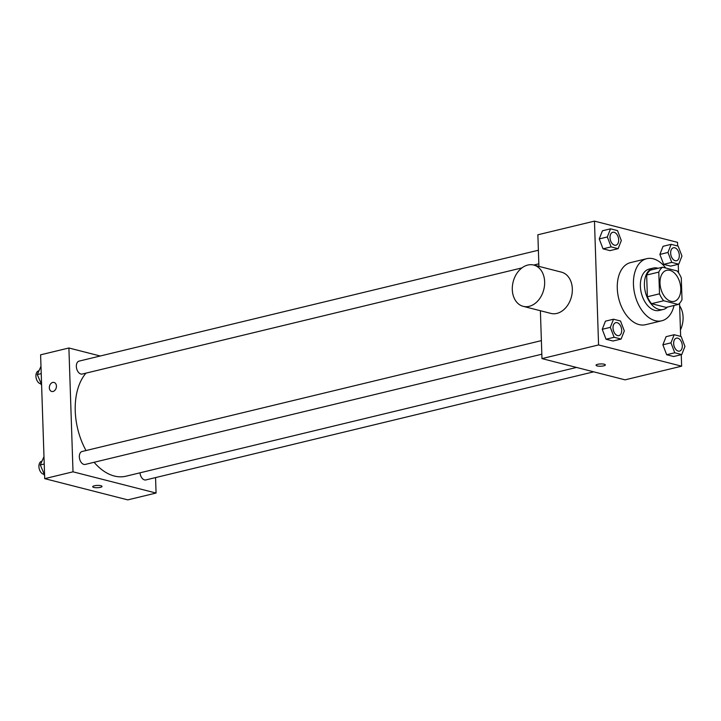 <?xml version="1.0" encoding="UTF-8"?>
<svg xmlns="http://www.w3.org/2000/svg" width="721" height="721" viewBox="0 0 721 721"><rect width="100%" height="100%" fill="white"/><g stroke="black" fill="none" stroke-linecap="round" stroke-linejoin="round"><path stroke-width="1.08" d="M680.777 288.499A15.97 9.977 -103.6 0 1 674.144 301.369A15.97 9.977 -103.6 0 1 660.697 288.184A15.97 9.977 -103.6 0 1 666.646 270.312A15.97 9.977 -103.6 0 1 680.777 288.499M677.127 270.934L662.554 267.212A20.621 12.87 -103.6 0 0 658.787 272.105L659.508 293.826A20.621 12.87 -103.6 0 0 663.671 300.747L678.236 304.469A20.621 12.87 -103.6 0 0 682.003 299.575L681.282 277.855A20.621 12.87 -103.6 0 0 677.127 270.934M663.671 300.747L651.541 303.676L666.105 307.398L678.236 304.469M651.541 303.676A20.621 12.87 -103.6 0 1 647.377 296.755L659.508 293.826M662.554 267.212L650.423 270.141A20.621 12.87 -103.6 0 0 646.656 275.034L647.377 296.755M658.111 268.284A21.297 13.302 76.4 0 0 653.271 268.068A21.297 13.302 76.4 0 0 644.709 288.562A21.297 13.302 76.4 0 0 658.949 309.408A21.297 13.302 76.4 0 0 663.266 309.471A21.297 13.302 76.4 0 0 667.475 307.065M663.266 309.471L659.219 310.454A21.297 13.302 -103.6 0 1 654.911 310.381A21.297 13.302 -103.6 0 1 640.663 289.536A21.297 13.302 -103.6 0 1 649.224 269.041L653.271 268.068M646.656 275.034L658.787 272.105M674.054 305.479A31.949 19.954 -103.6 0 1 661.725 320.8A31.949 19.954 -103.6 0 1 634.831 294.429A31.949 19.954 -103.6 0 1 646.728 258.686A31.949 19.954 -103.6 0 1 665.762 268.032M661.725 320.8L645.547 324.702A31.949 19.954 -103.6 0 1 618.663 298.332A31.949 19.954 -103.6 0 1 630.56 262.597L646.728 258.686M613.526 319.214L605.442 321.169L602.242 329.308L606.037 339.23L613.03 341.015L621.114 339.059L624.314 330.93L620.52 321.007L613.526 319.214L610.327 327.352L614.121 337.275L621.114 339.059M610.525 228.827L602.441 230.783L599.241 238.912L603.035 248.835L610.029 250.629L618.122 248.673L621.313 240.544L617.518 230.621L610.525 228.827L607.325 236.966L611.129 246.888L618.122 248.673M677.65 245.996L677.533 242.355L594.465 221.122L598.574 344.944L681.642 366.178L681.255 354.687M680.651 336.383L679.552 303.307M678.542 272.799L678.263 264.301M674.162 334.724L666.078 336.671L662.878 344.809L666.673 354.732L673.666 356.516L681.751 354.57L684.95 346.431L681.156 336.509L674.162 334.724L670.963 342.854L674.757 352.776L681.751 354.57M671.161 244.329L663.077 246.285L659.877 254.423L663.671 264.346L670.665 266.13L678.758 264.174L681.949 256.045L678.155 246.122L671.161 244.329L667.961 252.467L671.765 262.39L678.758 264.174M540.389 310.724L541.976 358.607L625.044 379.841L681.642 366.178M541.976 358.607L598.574 344.944M605.343 364.916A4.659 1.145 -1.9 0 1 603.72 365.844A4.659 1.145 -1.9 0 1 598.754 366.178A4.659 1.145 -1.9 0 1 596.033 365.232A4.659 1.145 -1.9 0 1 600.647 363.934A4.659 1.145 -1.9 0 1 605.343 364.916A4.659 1.145 -1.9 0 1 603.72 365.853A4.659 1.145 -1.9 0 1 598.763 366.169A4.659 1.145 -1.9 0 1 596.033 365.232M594.465 221.122L537.866 234.785L538.92 266.382M533.747 265.058L561.434 272.141A21.297 15.79 104.3 0 1 572.33 288.869A21.297 15.79 104.3 0 1 550.88 313.41L523.194 306.335A21.297 15.79 104.3 0 1 513.172 281.785A21.297 15.79 104.3 0 1 533.747 265.058A21.297 15.79 104.3 0 1 544.643 281.794A21.297 15.79 104.3 0 1 523.194 306.335M680.435 329.975A21.297 15.79 -75.7 0 0 679.642 305.875M576.53 367.44L125.932 476.211A57.292 35.78 -103.6 0 1 94.091 462.296M86.024 450.544A57.292 35.78 -103.6 0 1 85.988 373.136M541.832 354.209L85.231 464.432A6.66 4.155 -103.6 0 1 79.625 458.935A6.66 4.155 -103.6 0 1 82.104 451.49L541.381 340.627M593.698 371.829L145.867 479.934A6.66 4.155 -103.6 0 1 140.009 472.814M521.941 267.897L82.23 374.046A6.66 4.155 -103.6 0 1 76.633 368.548A6.66 4.155 -103.6 0 1 79.112 361.104L538.38 250.241M100.237 356.003L68.901 347.991L73.01 471.813L156.069 493.047L155.565 477.59M68.901 347.991L40.601 354.822L44.711 478.645L73.01 471.813M44.711 478.645L127.77 499.878L156.069 493.047M102.022 486.423A4.659 1.145 -1.9 0 1 100.39 487.342A4.659 1.145 -1.9 0 1 95.433 487.675A4.659 1.145 -1.9 0 1 92.703 486.729A4.659 1.145 -1.9 0 1 97.326 485.431A4.659 1.145 -1.9 0 1 102.022 486.423A4.659 1.145 -1.9 0 1 100.39 487.351A4.659 1.145 -1.9 0 1 95.433 487.675A4.659 1.145 -1.9 0 1 92.703 486.729M56.418 386.105A4.659 3.452 104.3 0 1 51.723 391.476A4.659 3.452 104.3 0 1 49.533 386.105A4.659 3.452 104.3 0 1 54.03 382.445A4.659 3.452 104.3 0 1 56.418 386.105M51.723 391.476A4.659 3.452 104.3 0 1 49.533 386.105A4.659 3.452 104.3 0 1 54.03 382.445M40.98 366.313L37.294 374.569L41.593 384.617M37.294 374.569L41.223 373.622M41.088 384.491L41.584 384.374M40.845 383.851A6.66 4.155 -103.6 0 1 36.05 377.561A6.66 4.155 -103.6 0 1 38.682 370.864L38.754 370.846M43.981 456.699L40.286 464.955L44.594 475.004M40.286 464.955L44.224 464.009M44.089 474.878L44.585 474.76M43.846 474.247A6.66 4.155 -103.6 0 1 39.051 467.947A6.66 4.155 -103.6 0 1 41.683 461.251L41.755 461.233M676.55 260.714L676.523 260.723A6.66 4.155 -103.6 0 1 676.523 260.723A6.66 4.155 -103.6 0 1 670.918 255.234A6.66 4.155 -103.6 0 1 673.396 247.79A6.66 4.155 -103.6 0 1 673.414 247.781A6.66 4.155 -103.6 0 1 679.317 255.351A6.66 4.155 -103.6 0 1 676.55 260.714A6.66 4.155 -103.6 0 1 670.954 255.225A6.66 4.155 -103.6 0 1 673.432 247.781L673.432 247.781M663.077 246.285L659.877 254.423L667.961 252.467M659.877 254.423L663.671 264.346L671.765 262.39M663.671 264.346L670.665 266.13M615.887 245.221L615.914 245.212A6.66 4.155 -103.6 0 1 615.887 245.221A6.66 4.155 -103.6 0 1 610.281 239.723A6.66 4.155 -103.6 0 1 612.76 232.279A6.66 4.155 -103.6 0 1 612.778 232.279L612.796 232.279A6.66 4.155 -103.6 0 1 618.681 239.85A6.66 4.155 -103.6 0 1 615.914 245.212A6.66 4.155 -103.6 0 1 610.317 239.723A6.66 4.155 -103.6 0 1 612.796 232.279M602.441 230.783L599.241 238.912L607.325 236.966M599.241 238.912L603.035 248.835L611.129 246.888M603.035 248.835L610.029 250.629M679.515 351.109L679.552 351.109A6.66 4.155 -103.6 0 1 679.515 351.109A6.66 4.155 -103.6 0 1 673.919 345.62A6.66 4.155 -103.6 0 1 676.397 338.176A6.66 4.155 -103.6 0 1 676.415 338.167A6.66 4.155 -103.6 0 1 682.318 345.738A6.66 4.155 -103.6 0 1 679.552 351.109A6.66 4.155 -103.6 0 1 673.946 345.611A6.66 4.155 -103.6 0 1 676.424 338.167L676.397 338.176M666.078 336.671L662.878 344.809L670.963 342.854M662.878 344.809L666.673 354.732L674.757 352.776M666.673 354.732L673.666 356.516M618.915 335.598L618.879 335.607A6.66 4.155 -103.6 0 1 618.879 335.607A6.66 4.155 -103.6 0 1 613.283 330.119A6.66 4.155 -103.6 0 1 615.761 322.675A6.66 4.155 -103.6 0 1 615.77 322.666A6.66 4.155 -103.6 0 1 621.682 330.236A6.66 4.155 -103.6 0 1 618.915 335.598A6.66 4.155 -103.6 0 1 613.31 330.11A6.66 4.155 -103.6 0 1 615.788 322.666L615.761 322.675M605.442 321.169L602.242 329.308L610.327 327.352M602.242 329.308L606.037 339.23L614.121 337.275M606.037 339.23L613.03 341.015M533.72 265.058L538.83 263.823"/></g></svg>
